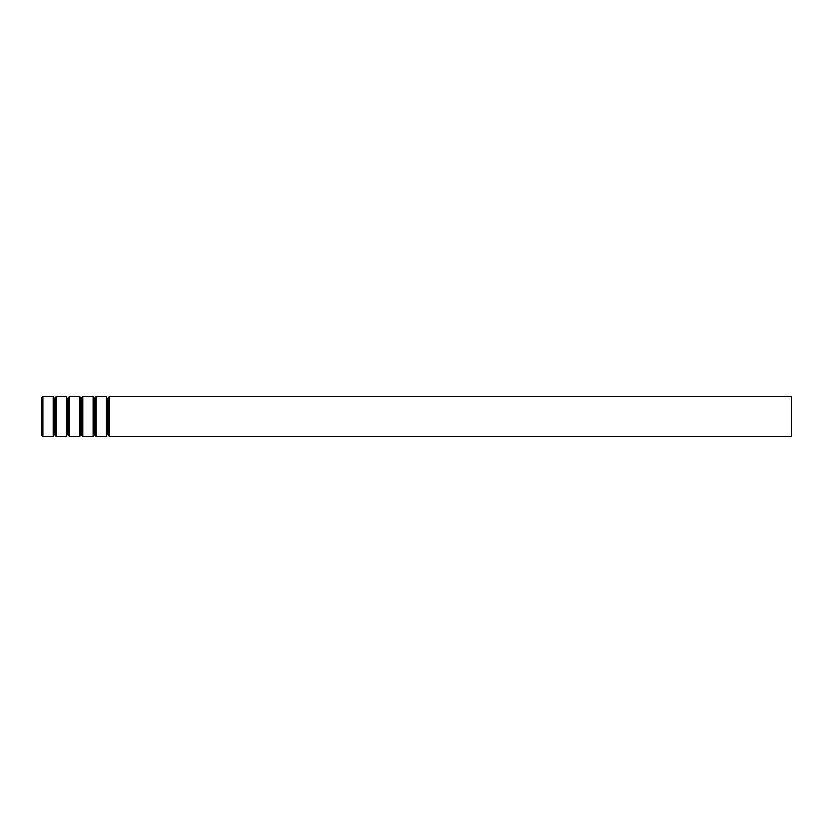 <?xml version="1.0" encoding="UTF-8"?>
<svg xmlns="http://www.w3.org/2000/svg" width="833" height="833" viewBox="0 0 833 833"><rect width="100%" height="100%" fill="white"/><g stroke="black" fill="none" stroke-linecap="round" stroke-linejoin="round"><path stroke-width="1.25" d="M54.957 400.902L54.374 400.902L53.197 396.539L42.9 396.539L42.9 436.461L41.65 435.211L41.65 397.789M53.197 396.539L53.197 436.461L42.9 436.461M42.9 399.038C41.286 398.205 41.286 397.372 42.9 396.539M109.425 396.539L791.35 396.539L791.35 436.461L109.425 436.461L108.175 435.211L108.175 397.789L109.425 396.539L109.425 436.461M108.175 400.902L107.592 400.902L107.592 432.098L106.426 436.461L96.118 436.461L94.868 435.211L94.868 397.789L96.118 396.539L96.118 436.461M107.592 400.902L106.426 396.539L106.426 436.461M106.426 396.539L96.118 396.539M94.868 400.902L94.285 400.902L94.285 432.098L93.119 436.461L82.811 436.461L81.572 435.211L81.572 397.789L82.811 396.539L82.811 436.461M94.285 400.902L93.119 396.539L93.119 436.461M93.119 396.539L82.811 396.539M81.572 400.902L80.978 400.902L80.978 432.098L79.812 436.461L69.514 436.461L68.264 435.211L68.264 397.789L69.514 396.539L69.514 436.461M80.978 400.902L79.812 396.539L79.812 436.461M79.812 396.539L69.514 396.539M68.264 400.902L67.671 400.902L67.671 432.098L66.505 436.461L56.207 436.461L54.957 435.211L54.957 397.789L56.207 396.539L56.207 436.461M67.671 400.902L66.505 396.539L66.505 436.461M66.505 396.539L56.207 396.539M54.374 400.902L54.374 432.098L53.197 436.461M108.175 432.098L107.592 432.098M94.868 432.098L94.285 432.098M81.572 432.098L80.978 432.098M68.264 432.098L67.671 432.098M54.957 432.098L54.374 432.098"/></g></svg>
